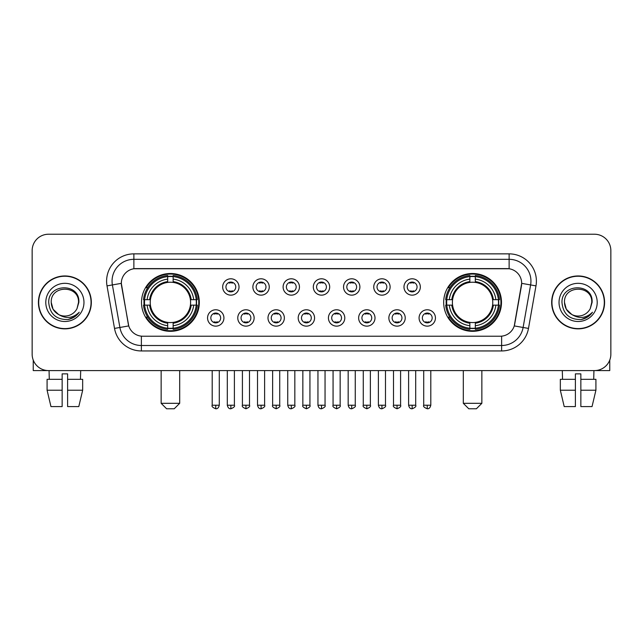 <?xml version="1.0" encoding="UTF-8"?>
<svg xmlns="http://www.w3.org/2000/svg" width="643" height="643" viewBox="0 0 643 643"><rect width="100%" height="100%" fill="white"/><g stroke="black" fill="none" stroke-linecap="round" stroke-linejoin="round"><path stroke-width="0.96" d="M443.678 302.411A28.911 28.911 0 0 0 472.581 331.314A28.911 28.911 0 0 0 501.492 302.411A28.911 28.911 0 0 0 472.581 273.5A28.911 28.911 0 0 0 443.678 302.411M141.508 302.411A28.911 28.911 0 0 0 170.419 331.314A28.911 28.911 0 0 0 199.322 302.411A28.911 28.911 0 0 0 170.419 273.5A28.911 28.911 0 0 0 141.508 302.411M223.925 317.955A8.182 8.182 0 0 1 215.743 326.138A8.182 8.182 0 0 1 207.56 317.955A8.182 8.182 0 0 1 215.743 309.773A8.182 8.182 0 0 1 223.925 317.955M210.832 317.955A4.911 4.911 0 0 0 215.743 322.866A4.911 4.911 0 0 0 220.653 317.955A4.911 4.911 0 0 0 215.743 313.045A4.911 4.911 0 0 0 210.832 317.955M254.138 317.955A8.182 8.182 0 0 1 245.956 326.138A8.182 8.182 0 0 1 237.773 317.955A8.182 8.182 0 0 1 245.956 309.773A8.182 8.182 0 0 1 254.138 317.955M241.053 317.955A4.911 4.911 0 0 0 245.956 322.866A4.911 4.911 0 0 0 250.866 317.955A4.911 4.911 0 0 0 245.956 313.045A4.911 4.911 0 0 0 241.053 317.955M284.359 317.955A8.182 8.182 0 0 1 276.177 326.138A8.182 8.182 0 0 1 267.994 317.955A8.182 8.182 0 0 1 276.177 309.773A8.182 8.182 0 0 1 284.359 317.955M271.266 317.955A4.911 4.911 0 0 0 276.177 322.866A4.911 4.911 0 0 0 281.087 317.955A4.911 4.911 0 0 0 276.177 313.045A4.911 4.911 0 0 0 271.266 317.955M314.572 317.955A8.182 8.182 0 0 1 306.389 326.138A8.182 8.182 0 0 1 298.207 317.955A8.182 8.182 0 0 1 306.389 309.773A8.182 8.182 0 0 1 314.572 317.955M301.487 317.955A4.911 4.911 0 0 0 306.389 322.866A4.911 4.911 0 0 0 311.3 317.955A4.911 4.911 0 0 0 306.389 313.045A4.911 4.911 0 0 0 301.487 317.955M344.793 317.955A8.182 8.182 0 0 1 336.611 326.138A8.182 8.182 0 0 1 328.428 317.955A8.182 8.182 0 0 1 336.611 309.773A8.182 8.182 0 0 1 344.793 317.955M331.7 317.955A4.911 4.911 0 0 0 336.611 322.866A4.911 4.911 0 0 0 341.513 317.955A4.911 4.911 0 0 0 336.611 313.045A4.911 4.911 0 0 0 331.7 317.955M375.006 317.955A8.182 8.182 0 0 1 366.823 326.138A8.182 8.182 0 0 1 358.641 317.955A8.182 8.182 0 0 1 366.823 309.773A8.182 8.182 0 0 1 375.006 317.955M361.913 317.955A4.911 4.911 0 0 0 366.823 322.866A4.911 4.911 0 0 0 371.734 317.955A4.911 4.911 0 0 0 366.823 313.045A4.911 4.911 0 0 0 361.913 317.955M405.227 317.955A8.182 8.182 0 0 1 397.044 326.138A8.182 8.182 0 0 1 388.862 317.955A8.182 8.182 0 0 1 397.044 309.773A8.182 8.182 0 0 1 405.227 317.955M392.134 317.955A4.911 4.911 0 0 0 397.044 322.866A4.911 4.911 0 0 0 401.947 317.955A4.911 4.911 0 0 0 397.044 313.045A4.911 4.911 0 0 0 392.134 317.955M435.44 317.955A8.182 8.182 0 0 1 427.257 326.138A8.182 8.182 0 0 1 419.075 317.955A8.182 8.182 0 0 1 427.257 309.773A8.182 8.182 0 0 1 435.44 317.955M422.347 317.955A4.911 4.911 0 0 0 427.257 322.866A4.911 4.911 0 0 0 432.168 317.955A4.911 4.911 0 0 0 427.257 313.045A4.911 4.911 0 0 0 422.347 317.955M239.027 286.971A8.182 8.182 0 0 1 230.853 295.153A8.182 8.182 0 0 1 222.671 286.971A8.182 8.182 0 0 1 230.853 278.797A8.182 8.182 0 0 1 239.027 286.971M225.942 286.971A4.911 4.911 0 0 0 230.853 291.882A4.911 4.911 0 0 0 235.756 286.971A4.911 4.911 0 0 0 230.853 282.068A4.911 4.911 0 0 0 225.942 286.971M269.248 286.971A8.182 8.182 0 0 1 261.066 295.153A8.182 8.182 0 0 1 252.884 286.971A8.182 8.182 0 0 1 261.066 278.797A8.182 8.182 0 0 1 269.248 286.971M256.155 286.971A4.911 4.911 0 0 0 261.066 291.882A4.911 4.911 0 0 0 265.977 286.971A4.911 4.911 0 0 0 261.066 282.068A4.911 4.911 0 0 0 256.155 286.971M299.461 286.971A8.182 8.182 0 0 1 291.287 295.153A8.182 8.182 0 0 1 283.105 286.971A8.182 8.182 0 0 1 291.287 278.797A8.182 8.182 0 0 1 299.461 286.971M286.376 286.971A4.911 4.911 0 0 0 291.287 291.882A4.911 4.911 0 0 0 296.19 286.971A4.911 4.911 0 0 0 291.287 282.068A4.911 4.911 0 0 0 286.376 286.971M329.682 286.971A8.182 8.182 0 0 1 321.5 295.153A8.182 8.182 0 0 1 313.318 286.971A8.182 8.182 0 0 1 321.5 278.797A8.182 8.182 0 0 1 329.682 286.971M316.589 286.971A4.911 4.911 0 0 0 321.5 291.882A4.911 4.911 0 0 0 326.411 286.971A4.911 4.911 0 0 0 321.5 282.068A4.911 4.911 0 0 0 316.589 286.971M359.895 286.971A8.182 8.182 0 0 1 351.713 295.153A8.182 8.182 0 0 1 343.539 286.971A8.182 8.182 0 0 1 351.713 278.797A8.182 8.182 0 0 1 359.895 286.971M346.81 286.971A4.911 4.911 0 0 0 351.713 291.882A4.911 4.911 0 0 0 356.624 286.971A4.911 4.911 0 0 0 351.713 282.068A4.911 4.911 0 0 0 346.81 286.971M390.116 286.971A8.182 8.182 0 0 1 381.934 295.153A8.182 8.182 0 0 1 373.752 286.971A8.182 8.182 0 0 1 381.934 278.797A8.182 8.182 0 0 1 390.116 286.971M377.023 286.971A4.911 4.911 0 0 0 381.934 291.882A4.911 4.911 0 0 0 386.845 286.971A4.911 4.911 0 0 0 381.934 282.068A4.911 4.911 0 0 0 377.023 286.971M420.329 286.971A8.182 8.182 0 0 1 412.147 295.153A8.182 8.182 0 0 1 403.973 286.971A8.182 8.182 0 0 1 412.147 278.797A8.182 8.182 0 0 1 420.329 286.971M407.244 286.971A4.911 4.911 0 0 0 412.147 291.882A4.911 4.911 0 0 0 417.058 286.971A4.911 4.911 0 0 0 412.147 282.068A4.911 4.911 0 0 0 407.244 286.971M114.518 328.42L107.019 285.878A27.271 27.271 0 0 1 133.873 253.864L509.127 253.864A27.271 27.271 0 0 1 535.981 285.878L528.482 328.42A27.271 27.271 0 0 1 501.628 350.949L141.372 350.949A27.271 27.271 0 0 1 114.518 328.42L128.737 325.913L121.551 285.878A14.725 14.725 0 0 1 136.051 268.597L506.949 268.597A14.725 14.725 0 0 1 521.449 285.878L514.713 324.056A14.725 14.725 0 0 1 500.214 336.225L142.786 336.225A14.725 14.725 0 0 1 128.287 324.056L121.326 283.354L112.388 284.929A21.814 21.814 0 0 1 133.873 259.322L509.127 259.322A21.814 21.814 0 0 1 530.612 284.929L523.113 327.472A21.814 21.814 0 0 1 501.628 345.5L141.372 345.5A21.814 21.814 0 0 1 119.887 327.472L112.388 284.929A21.814 21.814 0 0 1 112.059 281.136M144.104 305.136A26.451 26.451 0 0 1 144.104 299.686M446.274 305.136A26.451 26.451 0 0 1 446.274 299.686M38.419 302.411A26.451 26.451 0 0 0 64.879 328.862A26.451 26.451 0 0 0 91.33 302.411A26.451 26.451 0 0 0 64.879 275.96A26.451 26.451 0 0 0 38.419 302.411M551.67 302.411A26.451 26.451 0 0 0 578.121 328.862A26.451 26.451 0 0 0 604.581 302.411A26.451 26.451 0 0 0 578.121 275.96A26.451 26.451 0 0 0 551.67 302.411M133.873 253.864L133.873 268.758L509.127 268.758L509.127 253.864M121.326 283.322L121.487 281.136M500.214 336.225L142.786 336.225M535.981 285.878L521.674 283.354L514.263 325.913L528.482 328.42M514.713 324.056L514.625 324.522M128.375 324.522L128.287 324.056M610.85 250.593A16.364 16.364 0 0 0 594.486 234.229L48.514 234.229A16.364 16.364 0 0 0 32.15 250.593L32.15 354.229A16.364 16.364 0 0 0 48.514 370.585L594.486 370.585A16.364 16.364 0 0 0 610.85 354.229L610.85 250.593L610.85 354.229M32.15 250.593L32.15 354.229M594.486 234.229L48.514 234.229M48.514 370.585L594.486 370.585M91.057 302.411A26.178 26.178 0 0 0 64.879 276.233A26.178 26.178 0 0 0 38.693 302.411A26.178 26.178 0 0 0 64.879 328.589A26.178 26.178 0 0 0 91.057 302.411M58.65 314.54L53.064 309.227L51.239 302.411C50.403 284.817 79.346 284.817 78.51 302.411L77.015 308.616L78.84 302.411C80.19 282.719 48.121 283.201 48.715 302.411C49.8 314.009 56.198 319.716 67.901 319.531C72.659 318.615 76.437 316.179 79.226 312.225C72.932 318.269 66.108 319.057 58.754 314.596A13.64 13.64 0 0 0 77.015 308.616L78.51 302.596M58.754 314.596C53.988 311.968 51.48 307.901 51.239 302.411M45.79 302.411A19.089 19.089 0 0 0 64.879 321.5A19.089 19.089 0 0 0 83.968 302.411A19.089 19.089 0 0 0 64.879 283.322A19.089 19.089 0 0 0 45.79 302.411M79.185 312.281L74.355 316.983M74.242 317.055L67.981 319.515M33.243 360.104L33.243 370.585L96.514 370.585M47.084 379.314L47.084 390.221L50.958 406.585L47.084 390.221L47.084 379.314L62.146 379.314L62.146 373.864L67.603 373.864L67.603 379.314L82.666 379.314L82.666 390.221L78.792 406.585L82.666 390.221L67.603 390.221L67.603 379.314M80.697 370.585L80.455 379.314M62.146 379.314L62.146 406.585L50.958 406.585M47.084 390.221L62.146 390.221M78.792 406.585L67.603 406.585L67.603 390.221M49.061 370.585L49.294 379.314M604.307 302.411A26.178 26.178 0 0 0 578.121 276.233A26.178 26.178 0 0 0 551.943 302.411A26.178 26.178 0 0 0 578.121 328.589A26.178 26.178 0 0 0 604.307 302.411M571.82 314.499L566.314 309.227L564.49 302.411C563.654 284.817 592.597 284.817 591.761 302.411L590.266 308.616L592.09 302.411C593.441 282.719 561.363 283.201 561.966 302.411C563.051 314.009 569.449 319.716 581.143 319.531C585.91 318.615 589.687 316.179 592.476 312.225C586.183 318.269 579.359 319.057 572.005 314.596L571.989 314.588A13.64 13.64 0 0 0 590.266 308.616L591.761 302.596M572.005 314.596C567.239 311.968 564.731 307.901 564.49 302.411M559.032 302.411A19.089 19.089 0 0 0 578.121 321.5A19.089 19.089 0 0 0 597.21 302.411A19.089 19.089 0 0 0 578.121 283.322A19.089 19.089 0 0 0 559.032 302.411M592.436 312.281L587.598 316.983M587.485 317.055L581.232 319.515M174.237 408.771L166.601 408.771L161.144 403.314L179.686 403.314L174.237 408.771M190.408 305.136A20.182 20.182 0 0 0 173.144 282.414L173.144 282.414A20.182 20.182 0 0 0 150.422 305.136A20.182 20.182 0 0 0 190.408 305.136L191.22 305.136L190.408 305.136A20.182 20.182 0 0 1 173.144 322.408L173.144 325.704A23.453 23.453 0 0 0 193.712 305.136L197.329 305.136A27.054 27.054 0 0 1 173.144 329.329L173.144 328.227A25.961 25.961 0 0 0 196.236 305.136M144.651 305.136A25.905 25.905 0 0 1 144.651 299.686M173.144 276.643A25.905 25.905 0 0 0 167.686 276.643M196.179 299.686A25.905 25.905 0 0 1 196.179 305.136M197.329 299.686A27.054 27.054 0 0 0 173.144 275.493L173.144 276.594A25.961 25.961 0 0 1 196.236 299.686L197.329 299.686M143.502 305.136A27.054 27.054 0 0 0 167.686 329.329L167.686 328.227A25.961 25.961 0 0 1 144.595 305.136L143.502 305.136M196.236 299.686L193.712 299.686A23.453 23.453 0 0 0 173.144 279.118L173.144 276.594M173.144 328.227L173.144 325.704M144.595 305.136L147.118 305.136A23.453 23.453 0 0 0 167.686 325.704L167.686 328.227M173.144 279.118L173.144 281.61A20.978 20.978 0 0 1 191.22 299.686L193.712 299.686M193.712 305.136L191.22 305.136A20.978 20.978 0 0 1 173.144 323.212M167.686 325.704L167.686 322.408A20.182 20.182 0 0 1 150.422 305.136L147.118 305.136M190.408 299.686L191.22 299.686M173.144 328.171A25.905 25.905 0 0 1 167.686 328.171M167.686 275.493A27.054 27.054 0 0 0 143.502 299.686L144.595 299.686A25.961 25.961 0 0 1 167.686 276.594L167.686 275.493M167.686 276.594L167.686 279.118A23.453 23.453 0 0 0 147.118 299.686L144.595 299.686M167.686 282.381L167.686 279.118M147.118 299.686L149.618 299.686A20.978 20.978 0 0 1 167.686 281.61M167.686 322.408L167.686 323.212A20.978 20.978 0 0 1 149.618 305.136M147.721 287.686L146.178 287.686A28.364 28.364 0 0 1 198.775 302.411A28.364 28.364 0 0 1 146.178 317.136L147.721 317.136M476.399 408.771L468.763 408.771L463.314 403.314L481.856 403.314L476.399 408.771M492.578 305.136A20.182 20.182 0 0 0 475.314 282.414L475.314 282.414A20.182 20.182 0 0 0 452.592 305.136A20.182 20.182 0 0 0 492.578 305.136L493.382 305.136L492.578 305.136A20.182 20.182 0 0 1 475.314 322.408L475.314 325.704A23.453 23.453 0 0 0 495.882 305.136L499.498 305.136A27.054 27.054 0 0 1 475.314 329.329L475.314 328.227A25.961 25.961 0 0 0 498.405 305.136M446.821 305.136A25.905 25.905 0 0 1 446.821 299.686M475.314 276.643A25.905 25.905 0 0 0 469.856 276.643M498.349 299.686A25.905 25.905 0 0 1 498.349 305.136M499.498 299.686A27.054 27.054 0 0 0 475.314 275.493L475.314 276.594A25.961 25.961 0 0 1 498.405 299.686L499.498 299.686M445.671 305.136A27.054 27.054 0 0 0 469.856 329.329L469.856 328.227A25.961 25.961 0 0 1 446.764 305.136L445.671 305.136M498.405 299.686L495.882 299.686A23.453 23.453 0 0 0 475.314 279.118L475.314 276.594M475.314 328.227L475.314 325.704M446.764 305.136L449.288 305.136A23.453 23.453 0 0 0 469.856 325.704L469.856 328.227M475.314 279.118L475.314 281.61A20.978 20.978 0 0 1 493.382 299.686L495.882 299.686M495.882 305.136L493.382 305.136A20.978 20.978 0 0 1 475.314 323.212M469.856 325.704L469.856 322.408A20.182 20.182 0 0 1 452.592 305.136L449.288 305.136M492.578 299.686L493.382 299.686M475.314 328.171A25.905 25.905 0 0 1 469.856 328.171M469.856 275.493A27.054 27.054 0 0 0 445.671 299.686L446.764 299.686A25.961 25.961 0 0 1 469.856 276.594L469.856 275.493M469.856 276.594L469.856 279.118A23.453 23.453 0 0 0 449.288 299.686L446.764 299.686M469.856 282.381L469.856 279.118M449.288 299.686L451.78 299.686A20.978 20.978 0 0 1 469.856 281.61M469.856 322.408L469.856 323.212A20.978 20.978 0 0 1 451.78 305.136M449.891 287.686L448.348 287.686A28.364 28.364 0 0 1 500.945 302.411A28.364 28.364 0 0 1 448.348 317.136L449.891 317.136M229.213 291.601L229.213 290.829A4.188 4.188 0 0 0 232.485 290.829L232.485 291.601M232.485 282.349L232.485 283.121A4.188 4.188 0 0 0 229.213 283.121L229.213 282.349M259.426 291.601L259.426 290.829A4.188 4.188 0 0 0 262.706 290.829L262.706 291.601M262.706 282.349L262.706 283.121A4.188 4.188 0 0 0 259.426 283.121L259.426 282.349M289.647 291.601L289.647 290.829A4.188 4.188 0 0 0 292.919 290.829L292.919 291.601M292.919 282.349L292.919 283.121A4.188 4.188 0 0 0 289.647 283.121L289.647 282.349M319.86 291.601L319.86 290.829A4.188 4.188 0 0 0 323.14 290.829L323.14 291.601M323.14 282.349L323.14 283.121A4.188 4.188 0 0 0 319.86 283.121L319.86 282.349M350.081 291.601L350.081 290.829A4.188 4.188 0 0 0 353.353 290.829L353.353 291.601M353.353 282.349L353.353 283.121A4.188 4.188 0 0 0 350.081 283.121L350.081 282.349M380.294 291.601L380.294 290.829A4.188 4.188 0 0 0 383.574 290.829L383.574 291.601M383.574 282.349L383.574 283.121A4.188 4.188 0 0 0 380.294 283.121L380.294 282.349M410.515 291.601L410.515 290.829A4.188 4.188 0 0 0 413.787 290.829L413.787 291.601M413.787 282.349L413.787 283.121A4.188 4.188 0 0 0 410.515 283.121L410.515 282.349M214.103 322.585L214.103 321.805A4.188 4.188 0 0 0 217.374 321.805L217.374 322.585M217.374 313.326L217.374 314.106A4.188 4.188 0 0 0 214.103 314.106L214.103 313.326M244.324 322.585L244.324 321.805A4.188 4.188 0 0 0 247.595 321.805L247.595 322.585M247.595 313.326L247.595 314.106A4.188 4.188 0 0 0 244.324 314.106L244.324 313.326M274.537 322.585L274.537 321.805A4.188 4.188 0 0 0 277.808 321.805L277.808 322.585M277.808 313.326L277.808 314.106A4.188 4.188 0 0 0 274.537 314.106L274.537 313.326M304.758 322.585L304.758 321.805A4.188 4.188 0 0 0 308.029 321.805L308.029 322.585M308.029 313.326L308.029 314.106A4.188 4.188 0 0 0 304.758 314.106L304.758 313.326M334.971 322.585L334.971 321.805A4.188 4.188 0 0 0 338.242 321.805L338.242 322.585M338.242 313.326L338.242 314.106A4.188 4.188 0 0 0 334.971 314.106L334.971 313.326M365.192 322.585L365.192 321.805A4.188 4.188 0 0 0 368.463 321.805L368.463 322.585M368.463 313.326L368.463 314.106A4.188 4.188 0 0 0 365.192 314.106L365.192 313.326M395.405 322.585L395.405 321.805A4.188 4.188 0 0 0 398.676 321.805L398.676 322.585M398.676 313.326L398.676 314.106A4.188 4.188 0 0 0 395.405 314.106L395.405 313.326M425.626 322.585L425.626 321.805A4.188 4.188 0 0 0 428.897 321.805L428.897 322.585M428.897 313.326L428.897 314.106A4.188 4.188 0 0 0 425.626 314.106L425.626 313.326M609.757 360.104L609.757 370.585L546.486 370.585M575.397 379.314L575.397 390.221L560.334 390.221L564.208 406.585L560.334 390.221L560.334 379.314L575.397 379.314L575.397 373.864L580.854 373.864L580.854 379.314L595.916 379.314L595.916 390.221L592.042 406.585L595.916 390.221L580.854 390.221L580.854 379.314M593.939 370.585L593.706 379.314M575.397 390.221L575.397 406.585L564.208 406.585M592.042 406.585L580.854 406.585L580.854 390.221M562.303 370.585L562.545 379.314M501.628 336.16L501.628 350.949M141.372 350.949L141.372 336.16M107.019 285.878L112.388 284.929M167.686 328.42A26.154 26.154 0 0 0 173.144 328.42M196.428 305.136A26.154 26.154 0 0 0 196.428 299.686M173.144 276.402A26.154 26.154 0 0 0 167.686 276.402M469.856 328.42A26.154 26.154 0 0 0 475.314 328.42M498.59 305.136A26.154 26.154 0 0 0 498.59 299.686M475.314 276.402A26.154 26.154 0 0 0 469.856 276.402M230.853 405.227L227.3 405.227C227.919 407.75 229.109 408.932 230.853 408.771L230.853 405.227L234.398 405.227L234.398 370.585M261.066 405.227L257.521 405.227C258.14 407.75 259.322 408.932 261.066 408.771L261.066 405.227L264.611 405.227L264.611 370.585M291.287 405.227L287.734 405.227C288.353 407.75 289.535 408.932 291.287 408.771L291.287 405.227L294.832 405.227L294.832 370.585M321.5 405.227L317.955 405.227C318.574 407.75 319.756 408.932 321.5 408.771L321.5 405.227L325.045 405.227L325.045 370.585M351.713 405.227L348.168 405.227C348.787 407.75 349.969 408.932 351.713 408.771L351.713 405.227L355.266 405.227L355.266 370.585M381.934 405.227L378.389 405.227C379.008 407.75 380.19 408.932 381.934 408.771L381.934 405.227L385.478 405.227L385.478 370.585M412.147 405.227L408.602 405.227C409.221 407.75 410.403 408.932 412.147 408.771L412.147 405.227L415.7 405.227L415.7 370.585M215.743 405.227L212.198 405.227C211.475 406.36 212.656 407.541 215.743 408.771L215.743 405.227L219.287 405.227L219.287 370.585M245.956 405.227L242.411 405.227C241.696 406.36 242.877 407.541 245.956 408.771L245.956 405.227L249.5 405.227L249.5 370.585M276.177 405.227L272.632 405.227C271.909 406.36 273.09 407.541 276.177 408.771L276.177 405.227L279.721 405.227L279.721 370.585M306.389 405.227L302.845 405.227C302.13 406.36 303.311 407.541 306.389 408.771L306.389 405.227L309.934 405.227L309.934 370.585M336.611 405.227L333.066 405.227C332.343 406.36 333.524 407.541 336.611 408.771L336.611 405.227L340.155 405.227L340.155 370.585M366.823 405.227L363.279 405.227C362.564 406.36 363.745 407.541 366.823 408.771L366.823 405.227L370.368 405.227L370.368 370.585M397.044 405.227L393.5 405.227C392.777 406.36 393.958 407.541 397.044 408.771L397.044 405.227L400.589 405.227L400.589 370.585M427.257 405.227L423.713 405.227C422.998 406.36 424.179 407.541 427.257 408.771L427.257 405.227L430.802 405.227L430.802 370.585M179.686 370.585L179.686 403.314M161.144 370.585L161.144 403.314M481.856 370.585L481.856 403.314M463.314 370.585L463.314 403.314M227.3 405.227L227.3 370.585M234.398 405.227C235.113 406.36 233.931 407.541 230.853 408.771M257.521 405.227L257.521 370.585M264.611 405.227C265.334 406.36 264.152 407.541 261.066 408.771M287.734 405.227L287.734 370.585M294.832 405.227C295.547 406.36 294.365 407.541 291.287 408.771M317.955 405.227L317.955 370.585M325.045 405.227C325.768 406.36 324.586 407.541 321.5 408.771M348.168 405.227L348.168 370.585M355.266 405.227C355.981 406.36 354.799 407.541 351.713 408.771M378.389 405.227L378.389 370.585M385.478 405.227C386.202 406.36 385.02 407.541 381.934 408.771M408.602 405.227L408.602 370.585M415.7 405.227C416.415 406.36 415.233 407.541 412.147 408.771M212.198 405.227L212.198 370.585M219.287 405.227C218.668 407.75 217.487 408.932 215.743 408.771M242.411 405.227L242.411 370.585M249.5 405.227C250.223 406.36 249.042 407.541 245.956 408.771M272.632 405.227L272.632 370.585M279.721 405.227C280.436 406.36 279.255 407.541 276.177 408.771M302.845 405.227L302.845 370.585M309.934 405.227C310.657 406.36 309.476 407.541 306.389 408.771M333.066 405.227L333.066 370.585M340.155 405.227C340.87 406.36 339.689 407.541 336.611 408.771M363.279 405.227L363.279 370.585M370.368 405.227C371.091 406.36 369.91 407.541 366.823 408.771M393.5 405.227L393.5 370.585M400.589 405.227C401.304 406.36 400.123 407.541 397.044 408.771M423.713 405.227L423.713 370.585M430.802 405.227C430.183 407.75 429.002 408.932 427.257 408.771"/></g></svg>
